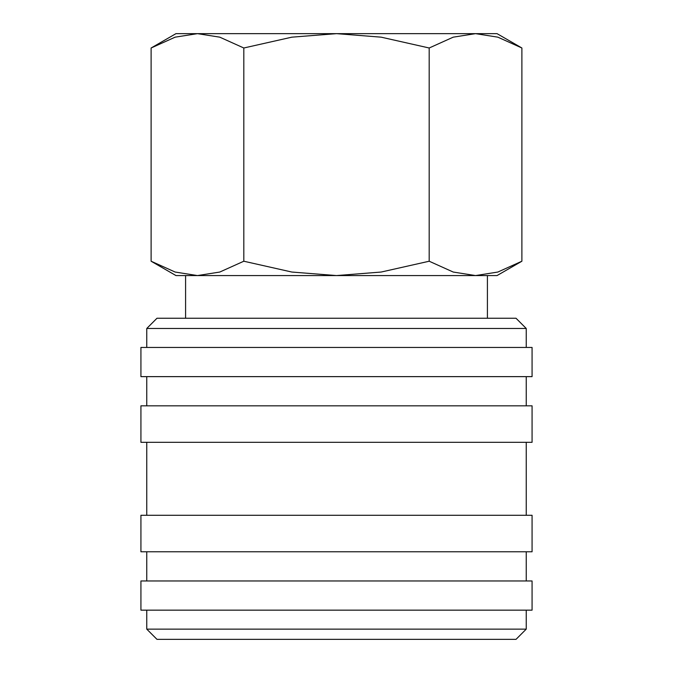 <?xml version="1.0" encoding="UTF-8"?>
<svg xmlns="http://www.w3.org/2000/svg" width="673" height="673" viewBox="0 0 673 673"><rect width="100%" height="100%" fill="white"/><g stroke="black" fill="none" stroke-linecap="round" stroke-linejoin="round"><path stroke-width="1.01" d="M526.236 347.445L526.236 328.474L516.023 318.253L156.977 318.253L146.764 328.474L146.764 347.445M532.074 376.636L532.074 347.445L140.926 347.445L140.926 376.636L532.074 376.636M526.236 405.827L526.236 376.636M146.764 376.636L146.764 405.827M532.074 442.312L532.074 405.827L140.926 405.827L140.926 442.312L532.074 442.312M526.236 515.291L526.236 442.312M146.764 442.312L146.764 515.291M532.074 551.776L532.074 515.291L140.926 515.291L140.926 551.776L532.074 551.776M526.236 580.967L526.236 551.776M146.764 551.776L146.764 580.967M532.074 610.159L532.074 580.967L140.926 580.967L140.926 610.159L532.074 610.159M146.764 610.159L146.764 629.137L156.977 639.35L516.023 639.35L526.236 629.137L526.236 610.159M521.886 47.993L497.044 33.65L475.542 33.65L497.86 37.166L521.886 47.993L521.886 261.225L497.86 272.043L475.542 275.568L487.412 275.568L487.412 318.253M175.956 33.65L151.114 47.993L175.14 37.166L197.458 33.65L336.5 33.65L381.154 37.166L429.189 47.993L453.215 37.166L475.542 33.65L336.5 33.65L291.846 37.166L243.811 47.993L219.785 37.166L197.458 33.65L175.956 33.65M475.542 275.568L453.215 272.043L429.189 261.225L381.154 272.043L336.5 275.568L497.044 275.568L521.886 261.225M151.114 261.225L175.956 275.568L336.5 275.568L291.846 272.043L243.811 261.225L219.785 272.043L197.458 275.568L175.14 272.043L151.114 261.225L151.114 47.993M197.458 275.568L185.588 275.568L185.588 318.253M243.811 261.225L243.811 47.993M429.189 261.225L429.189 47.993M146.764 629.137L526.236 629.137M146.764 328.474L526.236 328.474"/></g></svg>
